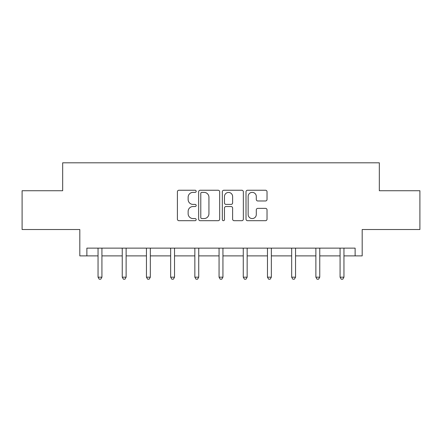 <?xml version="1.0" encoding="UTF-8"?>
<svg xmlns="http://www.w3.org/2000/svg" width="442" height="442" viewBox="0 0 442 442"><rect width="100%" height="100%" fill="white"/><g stroke="black" fill="none" stroke-linecap="round" stroke-linejoin="round"><path stroke-width="0.66" d="M196.176 191.309A1.066 1.066 0 0 0 195.11 190.242L178.933 190.242A1.525 1.525 0 0 0 177.408 191.762L177.408 219.177A1.525 1.525 0 0 0 178.933 220.696L195.11 220.696A1.066 1.066 0 0 0 196.176 219.63A1.066 1.066 0 0 0 195.11 218.569L193.016 218.569A4.873 4.873 0 0 1 188.143 213.696L188.143 211.409A4.873 4.873 0 0 1 193.016 206.536L195.11 206.536A1.066 1.066 0 0 0 196.176 205.469A1.066 1.066 0 0 0 195.11 204.403L193.016 204.403A4.873 4.873 0 0 1 188.143 199.53L188.143 197.248A4.873 4.873 0 0 1 193.016 192.375L195.11 192.375A1.066 1.066 0 0 0 196.176 191.309M86.875 255.89L86.875 248.133L355.125 248.133L355.125 255.89L362.186 255.89L362.186 229.52L419.9 229.52L419.9 190.729L379.33 190.729L379.33 162.805L62.67 162.805L62.67 190.729L22.1 190.729L22.1 229.52L79.814 229.52L79.814 255.89L98.047 255.89M265.504 200.977A1.525 1.525 0 0 0 267.029 199.452L267.029 191.762A1.525 1.525 0 0 0 265.504 190.242L247.537 190.242A1.525 1.525 0 0 0 246.012 191.762L246.012 219.177A1.525 1.525 0 0 0 247.537 220.696L265.504 220.696A1.525 1.525 0 0 0 267.029 219.177L267.029 209.884A1.525 1.525 0 0 0 265.504 208.364L257.813 208.364A1.525 1.525 0 0 0 256.294 209.884L256.294 214.492A4.072 4.072 0 0 1 252.222 218.569A4.072 4.072 0 0 1 248.144 214.492L248.144 196.447A4.072 4.072 0 0 1 252.222 192.375A4.072 4.072 0 0 1 256.294 196.447L256.294 199.452A1.525 1.525 0 0 0 257.813 200.977L265.504 200.977M219.668 191.762A1.525 1.525 0 0 0 218.144 190.242L200.176 190.242A1.525 1.525 0 0 0 198.651 191.762L198.651 219.177A1.525 1.525 0 0 0 200.176 220.696L218.144 220.696A1.525 1.525 0 0 0 219.668 219.177L219.668 191.762M223.856 190.242L241.824 190.242A1.525 1.525 0 0 1 243.349 191.762L243.349 219.177A1.525 1.525 0 0 1 241.824 220.696L234.133 220.696A1.525 1.525 0 0 1 232.614 219.177L232.614 208.06A1.525 1.525 0 0 0 231.089 206.536L225.989 206.536A1.525 1.525 0 0 0 224.464 208.06L224.464 219.63A1.066 1.066 0 0 1 223.398 220.696A1.066 1.066 0 0 1 222.332 219.63L222.332 191.762A1.525 1.525 0 0 1 223.856 190.242M101.925 255.89L122.246 255.89M126.125 255.89L146.451 255.89M150.33 255.89L170.656 255.89M174.535 255.89L194.856 255.89M198.734 255.89L219.061 255.89M222.939 255.89L243.266 255.89M247.144 255.89L267.465 255.89M271.344 255.89L291.67 255.89M295.549 255.89L315.875 255.89M319.754 255.89L340.075 255.89M343.953 255.89L355.125 255.89M201.85 192.375A1.066 1.066 0 0 0 200.784 193.441L200.784 217.503A1.066 1.066 0 0 0 201.85 218.569L204.06 218.569A4.873 4.873 0 0 0 208.933 213.696L208.933 197.248A4.873 4.873 0 0 0 204.06 192.375L201.85 192.375M232.614 196.524A4.072 4.072 0 0 0 228.536 192.447A4.072 4.072 0 0 0 224.464 196.524L224.464 202.878A1.525 1.525 0 0 0 225.989 204.403L231.089 204.403A1.525 1.525 0 0 0 232.614 202.878L232.614 196.524M102.13 248.133L102.036 248.365A1.553 1.553 0 0 0 101.925 248.94L101.925 277.178L98.047 277.178L98.047 248.94A1.553 1.553 0 0 0 97.931 248.365L97.842 248.133M101.925 277.178L100.759 279.195L99.207 279.195L98.047 277.178M126.329 248.133L126.241 248.365A1.553 1.553 0 0 0 126.125 248.94L126.125 277.178L122.246 277.178L122.246 248.94A1.553 1.553 0 0 0 122.136 248.365L122.042 248.133M126.125 277.178L124.964 279.195L123.412 279.195L122.246 277.178M150.534 248.133L150.44 248.365A1.553 1.553 0 0 0 150.33 248.94L150.33 277.178L146.451 277.178L146.451 248.94A1.553 1.553 0 0 0 146.341 248.365L146.247 248.133M150.33 277.178L149.164 279.195L147.617 279.195L146.451 277.178M174.739 248.133L174.645 248.365A1.553 1.553 0 0 0 174.535 248.94L174.535 277.178L170.656 277.178L170.656 248.94A1.553 1.553 0 0 0 170.54 248.365L170.452 248.133M174.535 277.178L173.369 279.195L171.816 279.195L170.656 277.178M198.939 248.133L198.85 248.365A1.553 1.553 0 0 0 198.734 248.94L198.734 277.178L194.856 277.178L194.856 248.94A1.553 1.553 0 0 0 194.745 248.365L194.651 248.133M198.734 277.178L197.574 279.195L196.021 279.195L194.856 277.178M223.144 248.133L223.05 248.365A1.553 1.553 0 0 0 222.939 248.94L222.939 277.178L219.061 277.178L219.061 248.94A1.553 1.553 0 0 0 218.95 248.365L218.856 248.133M222.939 277.178L221.773 279.195L220.227 279.195L219.061 277.178M247.349 248.133L247.255 248.365A1.553 1.553 0 0 0 247.144 248.94L247.144 277.178L243.266 277.178L243.266 248.94A1.553 1.553 0 0 0 243.15 248.365L243.061 248.133M247.144 277.178L245.979 279.195L244.426 279.195L243.266 277.178M271.548 248.133L271.46 248.365A1.553 1.553 0 0 0 271.344 248.94L271.344 277.178L267.465 277.178L267.465 248.94A1.553 1.553 0 0 0 267.355 248.365L267.261 248.133M271.344 277.178L270.184 279.195L268.631 279.195L267.465 277.178M295.753 248.133L295.659 248.365A1.553 1.553 0 0 0 295.549 248.94L295.549 277.178L291.67 277.178L291.67 248.94A1.553 1.553 0 0 0 291.56 248.365L291.466 248.133M295.549 277.178L294.383 279.195L292.836 279.195L291.67 277.178M319.958 248.133L319.864 248.365A1.553 1.553 0 0 0 319.754 248.94L319.754 277.178L315.875 277.178L315.875 248.94A1.553 1.553 0 0 0 315.759 248.365L315.671 248.133M319.754 277.178L318.588 279.195L317.036 279.195L315.875 277.178M344.158 248.133L344.069 248.365A1.553 1.553 0 0 0 343.953 248.94L343.953 277.178L340.075 277.178L340.075 248.94A1.553 1.553 0 0 0 339.964 248.365L339.87 248.133M343.953 277.178L342.793 279.195L341.241 279.195L340.075 277.178"/></g></svg>

